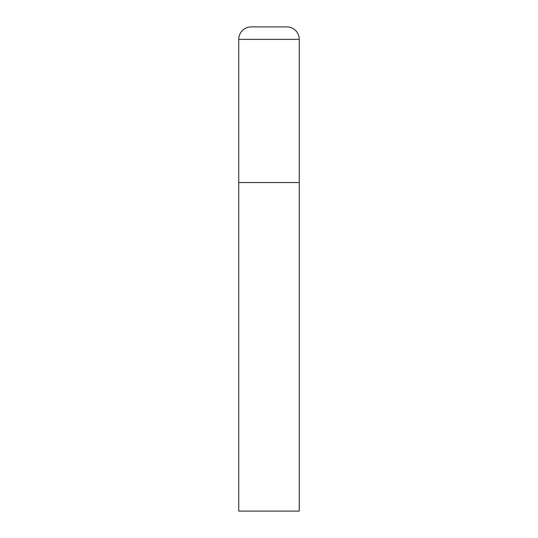 <?xml version="1.0" encoding="UTF-8"?>
<svg xmlns="http://www.w3.org/2000/svg" width="538" height="538" viewBox="0 0 538 538"><rect width="100%" height="100%" fill="white"/><g stroke="black" fill="none" stroke-linecap="round" stroke-linejoin="round"><path stroke-width="0.81" d="M238.737 39.348L238.737 511.1L299.262 511.1L299.262 182.537L238.737 182.537L299.262 182.537L299.262 39.348A12.448 12.448 0 0 0 286.815 26.9L251.185 26.9A12.448 12.448 0 0 0 238.737 39.348L299.262 39.348"/></g></svg>
